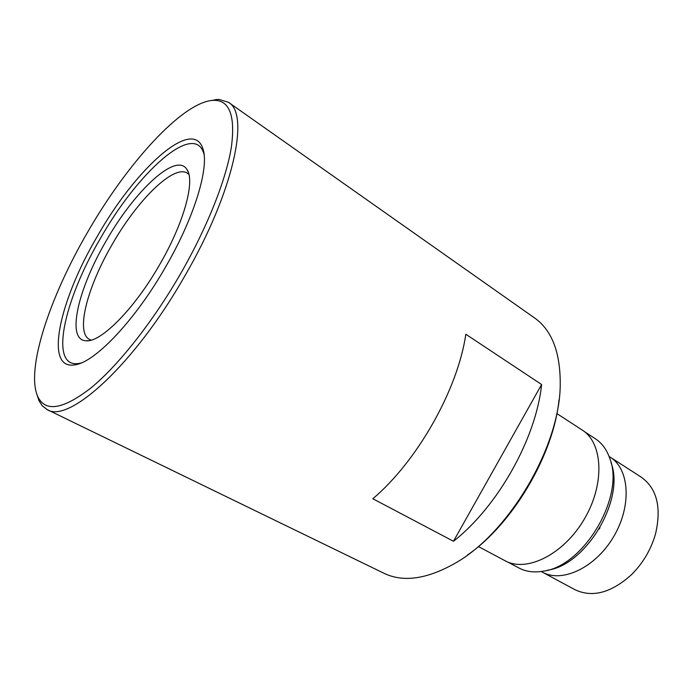 <?xml version="1.0" encoding="UTF-8"?>
<svg xmlns="http://www.w3.org/2000/svg" width="693" height="693" viewBox="0 0 693 693"><rect width="100%" height="100%" fill="white"/><g stroke="black" fill="none" stroke-linecap="round" stroke-linejoin="round"><path stroke-width="1.04" d="M165.757 266.684C194.698 216.805 209.555 166.779 202.884 148.718C192.758 116.398 135.031 169.421 97.107 236.685C59.252 300.753 43.529 371.275 75.416 364.752C95.513 361.867 135.482 319.845 165.757 266.684M204.088 154.513L203.699 153.17C193.832 121.405 137.413 172.808 100.39 238.505C63.418 301.074 48.415 369.793 79.704 363.314L81.072 363.002M159.728 264.509C184.095 222.592 195.305 180.873 186.963 169.508C176.221 151.602 134.442 190.973 106.116 241.017C78.101 288.652 65.93 340.02 85.923 340.765C100.598 342.827 134.425 308.991 159.728 264.509M188.92 174.419L187.508 173.267C173.96 163.843 137.413 200.043 112.179 244.456C87.457 286.685 75.346 332.406 89.475 339.423L91.164 340.107M87.465 232.467C49.671 297.349 25.589 369.551 37.743 396.5C45.244 412.404 62.976 409.554 90.939 387.95C118.26 365.514 152.85 321.933 180.838 273.276C207.597 226.654 226.342 178.907 231.419 146.855C235.533 114.761 229.21 99.272 212.456 100.39C181.523 102.91 126.576 164.241 87.465 232.467M36.989 394.655L38.955 400.589L42.23 405.786L47.159 409.589C68.46 424.107 134.589 364.544 185.04 275.597C233.732 191.788 250.043 113.747 228.465 102.304L218.875 99.394L210.473 100.624M47.159 409.589L384.095 573.328C403.118 582.475 426.611 579.218 454.556 563.565C508.809 533.489 560.143 446.483 560.23 384.459C560.429 352.425 551.914 330.292 534.71 318.052L228.465 102.304M453.473 541.268C497.825 506.67 536.174 438.245 541.605 384.511L465.826 334.243C457.917 389.232 417.325 461.252 372.834 498.735L453.473 541.268L541.605 384.511M467.385 555.102C512.881 523.795 553.629 454.738 559.026 399.774M478.413 546.552L505.041 560.732C526.42 572.773 563.53 554.617 584.182 519.317C605.093 484.164 603.049 442.905 582.163 430.015L556.877 413.565M507.579 561.936L518.97 568C525.961 571.699 534.034 572.764 543.191 571.197C583.844 566.38 625.216 496.257 609.771 458.35C606.721 449.566 601.879 443.018 595.27 438.686L584.45 431.652M547.626 570.183C586.339 565.012 625.225 499.107 611.035 462.716M541.224 571.508L542.368 572.158C562.084 583.315 595.504 567.688 613.634 536.694C631.999 505.829 629.521 469.022 610.212 457.163L609.095 456.479M542.368 572.158L574.991 589.708C592.324 597.886 611.122 592.913 631.375 574.783C642.983 563.218 651.048 549.558 655.552 533.801C661.624 507.311 656.895 488.452 641.354 477.226L610.212 457.163M599.211 529.028L599.947 527.771M203.699 153.17L202.884 148.718M188.132 171.847L186.963 169.508M37.743 396.5L38.955 400.589M212.456 100.39L216.614 99.471M88.531 340.661L85.923 340.765M79.704 363.314L75.416 364.752"/></g></svg>
